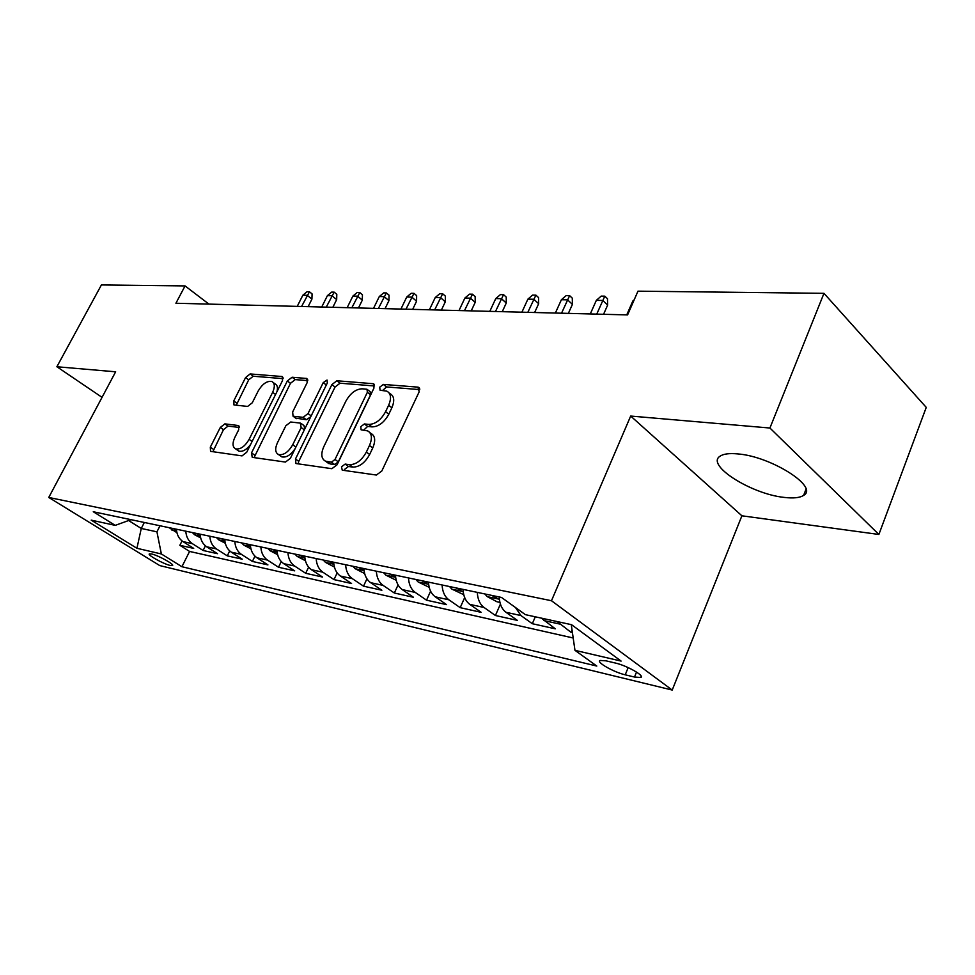 <?xml version="1.0" encoding="UTF-8"?>
<svg xmlns="http://www.w3.org/2000/svg" width="975" height="975" viewBox="0 0 975 975"><rect width="100%" height="100%" fill="white"/><g stroke="black" fill="none" stroke-linecap="round" stroke-linejoin="round"><path stroke-width="1.46" d="M341.506 466.818L342.237 470.169L376.374 475.044L381.798 471.035L419.201 391.743L417.909 387.136L383.346 384.418L379.702 387.197L380.092 390.232L386.831 391.158C391.012 393.473 391.621 398.166 388.647 405.259L385.576 411.706C380.945 420.006 375.338 424.247 368.745 424.418L364.394 423.942L360.75 426.709L361.14 429.853L367.587 430.865C371.926 433.266 372.548 438.141 369.476 445.502L366.356 452.059C361.664 460.468 356.046 464.673 349.489 464.673L345.15 464.076L341.506 466.818M369.903 432.632L370.841 433.327C375.18 435.74 375.814 440.615 372.742 447.964L369.635 454.508C364.967 462.906 359.348 467.11 352.792 467.098L348.453 466.489L344.809 469.219L344.407 470.486M419.774 389.61L386.527 386.941L382.59 390.512M389.196 393.023L390.024 393.668C394.217 395.996 394.826 400.688 391.865 407.769L388.806 414.217C384.187 422.504 378.58 426.733 371.987 426.892L367.636 426.416L363.638 430.182M784.29 497.421C793.418 498.505 799.853 497.823 803.619 495.373C819.232 487.073 771.103 456.41 737.868 453.923C729.3 453.107 723.328 453.887 719.964 456.263C705.595 465.173 751.347 494.118 784.29 497.421M170.186 565.439L172.478 565.573C174.988 564.671 158.23 555.336 151.576 553.958L149.37 553.849C146.969 554.799 163.52 564.001 170.186 565.439M224.859 423.869L220.313 427.44L210.32 447.159L210.563 451.364L242.019 455.886L246.736 452.229L282.518 380.567L282.214 376.533L250.136 373.937L245.59 377.544L233.744 400.932L233.976 404.954L247.638 406.429L252.269 402.797L258.192 390.999C262.458 383.857 267.016 380.689 271.867 381.505C274.84 383.199 275.096 386.807 272.647 392.316L249.125 439.359C244.896 446.513 240.386 449.67 235.597 448.853C232.477 447.05 232.221 443.272 234.804 437.507L238.729 429.707L238.461 425.539L224.859 423.869L228.028 426.099L223.482 429.67L212.855 451.73M115.647 371.804L56.879 366.746L101.412 284.944L185.055 285.919L175.914 303.249L627.583 314.913L637.979 291.172L823.973 293.329L769.921 428.025L630.679 416.057L551.472 600.734L48.75 497.457L115.647 371.804M295.474 459.018L295.937 463.527L331.878 468.695L337.058 464.807L373.973 388.038L373.449 383.736L336.85 380.762L331.89 384.601L295.474 459.018L298.752 461.358L298.106 463.881M285.443 462.077L252.233 457.348L251.513 452.9L287.345 380.957L292.086 377.24L306.82 378.483L307.186 382.578L292.658 411.962L293.048 416.203L303.127 417.349L308.027 413.558L323.225 382.627L327.039 380.043L327.32 382.968L290.379 458.311L285.443 462.077M182.045 540.954L179.851 545.305L193.708 548.389L182.959 541.588L192.343 543.648C188.37 540.942 186.188 536.786 185.786 531.18M205.42 545.854L203.117 550.485L217.498 553.69L206.676 546.78L216.426 548.913C212.428 546.171 210.234 541.942 209.832 536.226M229.71 550.924L227.272 555.86L242.227 559.187L231.331 552.179L241.459 554.397C237.437 551.618 235.231 547.304 234.829 541.478M254.962 556.164L252.391 561.442L267.93 564.903L256.961 557.785L267.516 560.101C263.457 557.273 261.239 552.886 260.849 546.938M281.239 561.576L278.497 567.255L294.682 570.85L283.652 563.623L294.633 566.036C290.562 563.16 288.332 558.687 287.942 552.63M308.624 567.145L305.687 573.3L322.542 577.054L311.439 569.705L322.883 572.215C318.788 569.303 316.558 564.744 316.168 558.553M337.155 572.91L334.011 579.601L351.573 583.513L340.421 576.054L352.353 578.663C348.246 575.701 345.991 571.058 345.625 564.732M366.941 578.833L363.529 586.17L381.859 590.241L370.658 582.672L383.114 585.402C378.982 582.38 376.728 577.651 376.362 571.192M398.056 584.939L394.351 593.019L413.485 597.285L402.236 589.582L415.265 592.434C411.109 589.363 408.854 584.537 408.501 577.931M430.597 591.191L426.538 600.186L446.55 604.634L435.252 596.81L448.878 599.796C444.71 596.676 442.455 591.74 442.102 584.988M464.673 597.59L460.188 607.669L481.126 612.324L469.792 604.366L484.075 607.498C479.895 604.317 477.64 599.284 477.299 592.373M500.407 604.11L495.41 615.505L517.347 620.38L505.988 612.288L520.955 615.566L515.422 607.474M535.287 616.797L532.313 623.707L555.311 628.826L541.405 618.138M615.298 663.024L606.011 660.831L600.1 660.453C595.628 661.903 613.787 672.25 625.219 674.81L634.506 677.04L640.709 677.491C645.413 676.114 626.864 665.523 615.298 663.024M551.472 600.734L672.214 690.056L159.766 565.585L48.75 497.457M179.851 545.305L189.577 551.436L181.923 566.719L596.81 666.059L574.97 650.337L571.265 624.634M181.923 566.719L161.363 553.971L136.927 548.279L91.199 520.138L115.233 525.367L93.271 511.753L501.503 597.456L525.379 614.652L571.545 624.695L621.112 661.087L574.97 650.337M572.033 629.935L571.021 632.324L557.115 621.55M532.313 623.707L520.955 615.566M495.41 615.505L484.075 607.498M460.188 607.669L448.878 599.796M426.538 600.186L415.265 592.434M394.351 593.019L383.114 585.402M363.529 586.17L352.353 578.663M334.011 579.601L322.883 572.215M305.687 573.3L294.633 566.036M278.497 567.255L267.516 560.101M252.391 561.442L241.459 554.397M227.272 555.86L216.426 548.913M203.117 550.485L192.343 543.648M189.577 551.436L573.19 637.991M571.021 632.324L572.423 632.629M144.324 522.478L141.265 528.462L156.926 531.826L160.01 525.769M630.679 416.057L741.902 515.799L878.877 534.458L769.921 428.025M878.877 534.458L926.25 407.392L823.973 293.329M56.879 366.746L102.046 397.349M741.902 515.799L672.214 690.056M208.93 304.103L185.055 285.919M128.627 520.54L141.265 528.462L136.927 548.279M499.224 596.98C499.553 603.988 501.808 609.082 505.988 612.288M463.028 589.388C463.369 596.225 465.623 601.222 469.792 604.366M428.476 582.124C428.829 588.815 431.084 593.714 435.252 596.81M395.472 575.201C395.838 581.746 398.092 586.536 402.236 589.582M363.907 568.571C364.272 574.982 366.527 579.674 370.658 582.672M333.694 562.234C334.072 568.498 336.314 573.105 340.421 576.054M304.736 556.152C305.126 562.295 307.357 566.816 311.439 569.705M276.973 550.327C277.363 556.335 279.581 560.771 283.652 563.623M250.319 544.72C250.709 550.631 252.927 554.982 256.961 557.785M224.713 539.346C225.115 545.135 227.321 549.413 231.331 552.179M200.094 534.178C200.509 539.857 202.702 544.062 206.676 546.78M115.233 525.367L131.016 519.675M176.414 529.206C176.828 534.788 179.01 538.907 182.959 541.588M156.926 531.826L161.363 553.971M374.558 385.978L340.007 383.199L335.047 387.038L298.752 461.358M331.403 462.187L335.01 459.469L367.368 392.291L367.002 389.269L362.103 388.806C355.729 389.11 350.305 393.266 345.82 401.273L323.822 446.635C320.69 453.936 321.25 458.786 325.504 461.187L331.403 462.187L334.693 464.575L338.301 461.857L335.01 459.469M367.49 389.659L370.183 391.755L370.549 394.778L338.301 461.857M326.686 462.04L330.232 463.954L326.954 461.565M334.693 464.575L330.232 463.954M307.783 380.616L295.218 379.604L290.477 383.321L254.085 457.604M295.657 418.117L306.321 419.713L310.708 416.837M277.424 442.796C274.816 448.719 275.182 452.632 278.497 454.533C283.615 455.447 288.356 452.193 292.707 444.758L301.178 427.525L300.3 423.089L290.696 422.004L285.846 425.758L277.424 442.796M280.215 455.752L281.751 456.848C286.297 457.836 290.757 455.081 295.145 448.597M304.773 428.963L303.981 425.563L301.36 423.638M239.387 427.477L228.028 426.099M237.461 450.145L238.814 451.096C242.519 452.022 246.443 449.853 250.563 444.563M276.949 391.706C278.021 387.636 277.363 385.015 274.987 383.833L273.293 382.578M283.116 378.641L253.232 376.24L248.698 379.836L236.243 405.247M499.919 602.404L497.018 601.782L487.171 596.566L484.855 593.97M491.753 595.408L496.75 598.089L496.141 596.334M633.677 300.995L632.848 300.983L626.754 314.888M632.848 300.983L634.201 299.8M463.734 594.677L451.864 589.107L449.56 586.56M456.142 587.937L460.968 590.545L460.322 588.815M596.347 300.349L601.197 296.12L604.793 296.168L607.474 298.74L607.644 305.077L602.794 300.458L596.347 300.349L590.289 313.95M604.793 296.168L596.737 314.121M607.644 305.077L603.562 314.291M429.195 587.316L418.153 581.977L415.85 579.479M422.138 580.795L426.806 583.342L426.136 581.636M561.393 299.727L566.17 295.596L569.607 295.644L572.288 298.167L572.423 304.358L567.572 299.837L561.393 299.727L555.372 313.048M569.607 295.644L561.539 313.207M572.423 304.358L568.364 313.389M396.191 580.271L385.917 575.165L383.614 572.715M389.634 573.97L394.144 576.469L393.449 574.775M527.889 299.142L532.594 295.096L535.897 295.145L538.578 297.619L538.663 303.688L533.812 299.252L527.889 299.142L521.905 312.183M535.897 295.145L527.828 312.341M538.663 303.688L534.629 312.512M364.626 573.544L355.058 568.644L352.767 566.231M358.532 567.438L362.907 569.875L362.188 568.218M495.751 298.582L500.394 294.621L503.551 294.669L506.232 297.082L506.269 303.03L501.442 298.691L495.751 298.582L489.803 311.354M503.551 294.669L495.483 311.5M506.269 303.03L502.271 311.671M334.413 567.06L325.504 562.404L323.225 560.028M328.746 561.186L332.987 563.574L332.256 561.929M464.892 298.045L469.462 294.158L472.497 294.206L475.178 296.571L475.191 302.396L470.352 298.143L464.892 298.045L458.993 310.562M472.497 294.206L464.453 310.696M475.191 302.396L471.205 310.879M305.407 560.722L297.168 556.408L294.901 554.08M300.19 555.202L304.31 557.529L303.554 555.896M435.24 297.533L439.749 293.719L442.674 293.767L445.343 296.083L445.307 301.799L440.493 297.619L435.24 297.533L429.39 309.794M442.674 293.767L434.631 309.928M445.307 301.799L441.37 310.099M277.607 554.641L269.965 550.668L267.711 548.377M272.793 549.449L276.803 551.728L276.022 550.119M406.733 297.034L411.17 293.292L413.985 293.341L416.642 295.62L416.581 301.214L411.779 297.119L406.733 297.034L400.92 309.063M413.985 293.341L405.966 309.185M416.581 301.214L412.669 309.368M250.916 548.815L243.848 545.147L241.605 542.892M250.392 545.793L249.588 544.574M246.492 543.916L250.417 546.085M379.299 296.546L383.675 292.89L386.38 292.927L389.025 295.157L388.94 300.653L384.162 296.632L379.299 296.546L373.535 308.356M386.38 292.927L378.385 308.478M388.94 300.653L385.052 308.648M225.274 543.233L218.741 539.833L216.511 537.627M224.762 540.028L224.189 539.236M221.203 538.614L225.006 540.808M352.877 296.095L357.191 292.488L359.787 292.537L362.432 294.73L362.322 300.117L357.557 296.168L352.877 296.095L347.161 307.673M359.787 292.537L351.829 307.795M362.322 300.117L358.471 307.966M200.631 537.871L194.586 534.739L192.38 532.557M196.889 533.508L200.228 535.702M327.405 295.644L331.658 292.11L334.169 292.147L336.802 294.304L336.668 299.605L331.927 295.73L327.405 295.644L321.738 307.015M334.169 292.147L326.247 307.125M336.668 299.605L332.841 307.296M176.926 532.703L169.138 527.682M173.489 528.596L176.548 530.705M302.847 295.218L307.04 291.744L309.465 291.781L312.085 293.902L311.927 299.106L307.21 295.291L302.847 295.218L297.229 306.382M309.465 291.781L301.58 306.491M311.927 299.106L308.137 306.662M543.952 620.6L559.662 624.037M636.529 672.068L634.506 677.04M628.168 667.595L625.219 674.81M352.792 467.098L349.489 464.673M369.635 454.508L366.356 452.059M372.742 447.964L369.476 445.502M367.636 426.416L364.394 423.942M371.987 426.892L368.745 424.418M388.806 414.217L385.576 411.706M391.865 407.769L388.647 405.259M386.527 386.941L383.346 384.418M419.652 388.55L417.909 387.136M348.453 466.489L345.15 464.076M335.047 387.038L331.89 384.601M340.007 383.199L336.85 380.762M374.437 384.845L372.852 383.602M370.549 394.778L367.368 392.291M254.743 455.167L251.513 452.9M290.477 383.321L287.345 380.957M295.218 379.604L292.086 377.24M307.661 379.385L306.308 378.361M296.705 418.665L293.499 416.313M306.321 419.713L303.127 417.349M311.171 415.898L308.027 413.558M326.32 385.003L323.225 382.627M295.9 447.062L292.707 444.758M304.334 429.841L301.178 427.525M239.18 426.233L238.071 425.441M252.111 441.468L249.125 439.359M275.572 394.485L272.647 392.316M236.876 403.199L233.744 400.932M248.698 379.836L245.59 377.544M253.232 376.24L250.136 373.937M283.006 377.386L281.726 376.423M213.525 449.365L210.32 447.159M223.482 429.67L220.313 427.44M487.415 596.7L499.371 599.223M452.107 589.229L463.174 591.569M418.385 582.099L428.634 584.269M386.149 575.287L395.631 577.298M355.29 568.766L364.065 570.619M325.723 562.514L333.852 564.232M297.387 556.53L304.907 558.114M270.185 550.778L277.132 552.252M244.067 545.257L250.49 546.609M218.948 539.955L224.884 541.198M194.793 534.848L200.265 536.006M171.539 529.925L176.585 530.997M805.996 489.279L803.619 495.373M641.209 676.272L640.709 677.491M419.36 387.94L418.567 387.294M374.156 384.296L373.449 383.736M328.794 463.576L325.504 461.187M296.242 418.555L293.048 416.203M281.751 456.848L278.497 454.533M238.814 451.096L235.597 448.853"/></g></svg>
